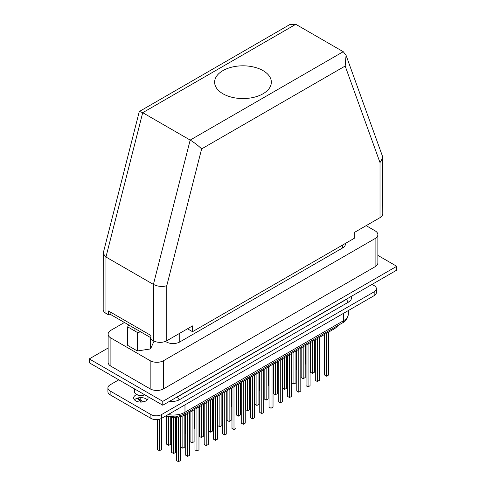 <?xml version="1.0" encoding="UTF-8"?>
<svg xmlns="http://www.w3.org/2000/svg" width="486" height="486" viewBox="0 0 486 486"><rect width="100%" height="100%" fill="white"/><g stroke="black" fill="none" stroke-linecap="round" stroke-linejoin="round"><path stroke-width="0.73" d="M375.101 238.547A9.453 5.455 0 0 0 377.871 234.689L377.871 262.859A9.453 5.455 180 0 1 375.101 266.723L375.101 238.547L163.539 360.691L163.539 388.867L375.101 266.723M163.539 388.867A9.453 5.455 180 0 1 150.168 388.867L110.899 366.195A9.453 5.455 180 0 1 108.129 362.331L108.129 334.161A9.453 5.455 0 0 0 110.899 338.019L110.899 366.195M150.168 388.867L150.168 360.691L110.899 338.019M377.871 234.689A9.453 5.455 0 0 0 375.101 230.832L366.146 225.656M342.654 245.011L342.654 247.921L179.777 341.956A9.453 5.455 180 0 1 165.526 341.366M342.654 247.921A9.453 5.455 0 0 0 345.425 244.063L345.425 243.413M124.434 322.485L110.899 330.304A9.453 5.455 0 0 0 108.129 334.161M150.168 360.691A9.453 5.455 0 0 0 163.539 360.691M150.903 337.77L110.128 314.229A7.09 4.095 180 0 1 109.806 314.029L108.457 314.807L105.954 313.361A9.453 5.455 180 0 1 103.184 309.497L103.251 252.999L139.282 111.537L289.668 24.64L295.792 24.3L343.25 51.698L346.056 55.301L345.169 66.029L201.629 148.904L166.783 285.707L166.783 340.759L192.517 325.899L192.517 331.689L187.505 328.797M136.754 394.529A7.205 4.161 0 0 0 133.674 397.943A7.205 4.161 0 0 0 135.782 400.883A7.205 4.161 0 0 0 143.637 401.782A7.205 4.161 0 0 0 148.084 397.943A7.205 4.161 0 0 0 147.604 396.455M147.276 399.857A7.205 4.161 0 0 0 145.97 398.824A7.205 4.161 0 0 0 134.482 399.857M337.855 325.571A16.542 9.55 180 0 1 334.076 328.949L185.883 414.509A16.542 9.55 180 0 1 165.738 415.967M107.916 387.907L107.916 391.734A7.563 4.368 0 0 0 110.134 394.82L150.903 418.361A7.563 4.368 0 0 0 161.601 418.361L161.601 414.534A7.563 4.368 0 0 1 150.903 414.534L110.134 390.993A7.563 4.368 0 0 1 107.916 387.907A7.563 4.368 0 0 1 110.134 384.821L118.791 379.821M161.601 418.361L374.165 295.64A7.563 4.368 0 0 0 376.383 292.548L376.383 288.727A7.563 4.368 0 0 0 374.165 285.64L372.039 284.407M374.165 295.64L374.165 291.813A7.563 4.368 0 0 0 376.383 288.727M374.165 291.813L161.601 414.534M328.579 332.126L328.579 375.022L326.574 376.182L324.569 375.022L324.569 334.441M326.574 376.182L326.574 333.281M312.449 341.433L312.449 373.37L314.454 372.215L314.454 340.279M312.449 373.37L310.445 372.215L310.445 342.594M319.32 337.472L319.32 380.368L317.315 381.522L317.315 338.627M317.315 381.522L315.311 380.368L315.311 339.787M310.062 342.818L310.062 385.714L308.057 386.868L308.057 343.973M308.057 386.868L306.052 385.714L306.052 345.133M300.804 348.158L300.804 391.06L298.799 392.214L298.799 349.319M298.799 392.214L296.794 391.06L296.794 350.479M291.545 353.504L291.545 396.4L289.541 397.56L289.541 354.665M289.541 397.56L287.536 396.4L287.536 355.819M282.287 358.85L282.287 401.746L280.282 402.906L280.282 360.011M280.282 402.906L278.278 401.746L278.278 361.165M273.029 364.196L273.029 407.092L271.024 408.252L271.024 365.357M271.024 408.252L269.019 407.092L269.019 366.511M263.77 369.542L263.77 412.438L261.766 413.592L261.766 370.697M261.766 413.592L259.761 412.438L259.761 371.857M254.512 374.888L254.512 417.784L252.507 418.938L252.507 376.043M252.507 418.938L250.503 417.784L250.503 377.203M245.254 380.228L245.254 423.13L243.249 424.284L243.249 381.389M243.249 424.284L241.244 423.13L241.244 382.549M235.996 385.574L235.996 428.47L233.991 429.63L233.991 386.735M233.991 429.63L231.986 428.47L231.986 387.889M226.737 390.92L226.737 433.816L224.732 434.976L224.732 392.081M224.732 434.976L222.728 433.816L222.728 393.235M217.485 396.266L217.485 439.162L215.474 440.322L215.474 397.427M215.474 440.322L213.469 439.162L213.469 398.581M208.227 401.612L208.227 444.508L206.216 445.662L206.216 402.766M206.216 445.662L204.211 444.508L204.211 403.927M198.968 406.958L198.968 449.854L196.964 451.008L196.964 408.112M196.964 451.008L194.953 449.854L194.953 409.273M189.71 412.304L189.71 455.2L187.705 456.354L187.705 413.458M187.705 456.354L185.701 455.2L185.701 414.613M180.452 416.599L180.452 460.54L178.447 461.7L178.447 416.988M178.447 461.7L176.442 460.54L176.442 417.219M296.794 369.676L296.326 369.409L296.326 350.746M287.536 375.022L287.068 374.755L287.068 356.092M278.278 380.368L277.81 380.095L277.81 361.438M269.019 385.714L268.551 385.441L268.551 366.784M259.761 391.06L259.293 390.787L259.293 372.124M250.503 396.4L250.035 396.133L250.035 377.47M241.244 401.746L240.777 401.479L240.777 382.816M231.986 407.092L231.518 406.825L231.518 388.162M222.728 412.438L222.26 412.164L222.26 393.508M213.469 417.784L213.002 417.51L213.002 398.854M204.211 423.13L203.743 422.856L203.743 404.194M194.953 428.47L194.485 428.202L194.485 409.54M185.701 433.816L185.227 433.548L185.227 414.868M176.442 439.162L175.975 438.894L175.975 417.249M170.726 417.097L170.726 444.234L168.721 445.395L168.721 416.769M168.721 445.395L166.716 444.234L166.716 416.277M161.467 418.434L161.467 449.58L159.463 450.741L159.463 419.224M159.463 450.741L157.458 449.58L157.458 419.582M306.052 364.33L305.585 364.063L305.585 345.4M303.191 346.779L303.191 378.716L305.196 377.561L305.196 345.625M303.191 378.716L301.186 377.561L301.186 347.94M293.933 352.125L293.933 384.062L295.944 382.907L295.944 350.971M293.933 384.062L291.928 382.907L291.928 353.286M284.675 357.471L284.675 389.408L286.685 388.247L286.685 356.311M284.675 389.408L282.67 388.247L282.67 358.632M275.422 362.817L275.422 394.753L277.427 393.593L277.427 361.657M275.422 394.753L273.411 393.593L273.411 363.971M266.164 368.163L266.164 400.1L268.169 398.939L268.169 367.003M266.164 400.1L264.159 398.939L264.159 369.317M256.906 373.509L256.906 405.439L258.91 404.285L258.91 372.349M256.906 405.439L254.901 404.285L254.901 374.663M247.647 378.849L247.647 410.785L249.652 409.631L249.652 377.695M247.647 410.785L245.643 409.631L245.643 380.009M238.389 384.195L238.389 416.131L240.394 414.977L240.394 383.041M238.389 416.131L236.384 414.977L236.384 385.355M229.131 389.541L229.131 421.477L231.136 420.317L231.136 388.381M229.131 421.477L227.126 420.317L227.126 390.701M219.872 394.887L219.872 426.823L221.877 425.663L221.877 393.727M219.872 426.823L217.868 425.663L217.868 396.041M210.614 400.233L210.614 432.169L212.619 431.009L212.619 399.073M210.614 432.169L208.609 431.009L208.609 401.387M201.356 405.579L201.356 437.509L203.361 436.355L203.361 404.419M201.356 437.509L199.351 436.355L199.351 406.733M192.098 410.919L192.098 442.855L194.102 441.701L194.102 409.765M192.098 442.855L190.093 441.701L190.093 412.079M182.839 415.895L182.839 448.201L184.844 447.047L184.844 415.062M182.839 448.201L180.835 447.047L180.835 416.502M173.581 417.304L173.581 453.547L175.586 452.387L175.586 417.274M173.581 453.547L171.576 452.387L171.576 417.188M222.928 93.768A28.358 16.372 0 0 0 253.838 97.315A28.358 16.372 0 0 0 271.346 82.189A28.358 16.372 0 0 0 263.035 70.61A28.358 16.372 0 0 0 232.132 67.062A28.358 16.372 0 0 0 214.624 82.189A28.358 16.372 0 0 0 222.928 93.768M346.056 55.301L382.531 156.389L382.786 213.791A9.453 5.455 180 0 1 380.016 217.649L354.282 232.508L354.282 238.298L192.517 331.689M166.783 340.759A9.453 5.455 180 0 1 153.412 340.759L150.903 339.313L150.903 335.455L108.457 310.949L108.457 314.807M295.792 24.3L142.714 112.679L105.954 257.015L153.412 284.413C157.871 286.576 162.324 287.007 166.783 285.707M139.385 111.403L142.714 112.679L190.178 140.077C194.509 142.72 198.324 145.66 201.629 148.904M105.954 313.361L105.954 257.015L103.184 253.534M382.786 157.822L380.016 162.597L345.169 66.029M108.129 348.012L89.26 358.905L162.786 401.357L396.74 266.285L377.871 255.393M89.26 358.905L89.26 362.769L162.786 405.221L396.74 270.143L396.74 266.285M162.786 401.357L162.786 405.221M144.64 394.741L143.801 395.221A4.137 2.387 180 0 1 137.951 395.221L136.28 394.261A6.5 3.754 0 0 0 144.561 394.699M154.056 341.099L150.526 348.936L137.35 350.971L127.697 345.4L127.697 326.878L128.62 324.903M150.526 348.936L150.526 337.551M140.776 331.92L137.35 332.448L127.697 326.878M137.35 350.971L137.35 332.448M134.379 388.818L134.379 391.607A6.5 3.754 0 0 0 136.28 394.261L137.951 395.221M179.777 333.256L179.777 341.956M110.128 311.909L110.128 314.229M150.903 418.361L150.903 414.534M110.134 394.82L110.134 390.993M351.086 296.503A9.963 5.753 180 0 1 348.523 302.098L179.407 399.735A9.963 5.753 180 0 1 169.723 401.211M176.23 397.457A7.563 4.368 0 0 0 177.712 396.795L346.828 299.151A7.563 4.368 0 0 0 347.976 298.301M177.712 396.6L177.712 396.795A2.4 1.385 -120 0 0 179.407 399.735M346.828 298.963L346.828 299.151A2.4 1.385 60 0 0 348.523 302.098M168.174 414.564A16.542 9.55 0 0 0 184.978 412.231L343.499 320.711L343.499 313.342M348.347 313.956C347.715 318.403 345.771 321.374 342.521 322.874A4.726 2.728 -120 0 0 343.499 320.711A16.542 9.55 0 0 0 348.347 313.956L348.347 310.542M342.521 322.874L184 414.4A4.726 2.728 -120 0 0 184.978 412.231L184.978 404.862M137.903 397.979A16.542 9.55 0 0 0 140.794 400.233L140.794 397.609M141.396 402.092A4.726 2.728 120 0 1 140.794 400.233L143.528 401.807M334.076 328.949L334.076 327.752M185.883 414.509L185.883 413.313M153.412 340.759L153.412 284.413L190.178 140.077L343.25 51.698M380.016 217.649L380.016 162.597M184 414.4L175.27 416.952L165.896 415.876M141.274 402.092L137.283 398.162M134.968 328.566L134.968 331.075"/></g></svg>
